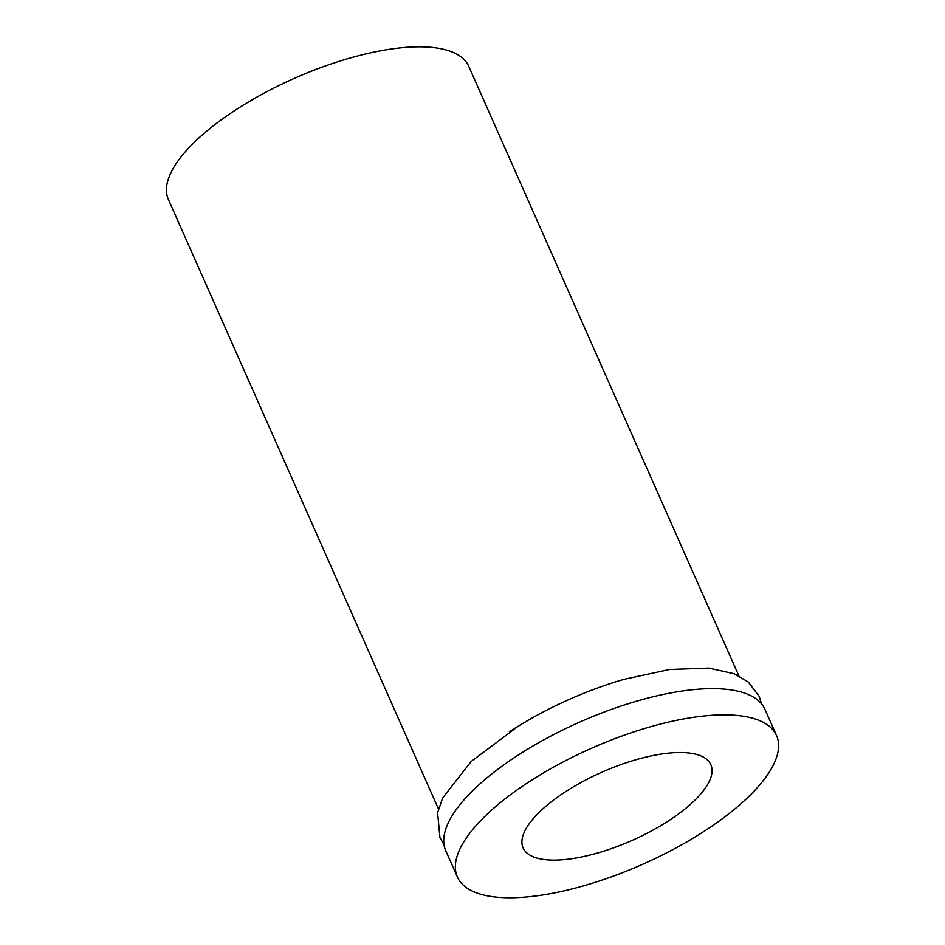 <?xml version="1.0" encoding="UTF-8"?>
<svg xmlns="http://www.w3.org/2000/svg" width="945" height="945" viewBox="0 0 945 945"><rect width="100%" height="100%" fill="white"/><g stroke="black" fill="none" stroke-linecap="round" stroke-linejoin="round"><path stroke-width="1.42" d="M738.86 675.852L468.755 66.339A164.276 59.677 156.1 0 0 294.391 78.329A164.276 59.677 156.1 0 0 168.375 199.442L438.48 808.967M761.587 703.942L759.142 696.288L748.298 682.03L734.253 673.761L708.785 668.091L669.568 669.497L624.09 679.313A164.276 59.677 156.1 0 0 518.132 726.268A164.276 59.677 156.1 0 0 509.379 731.843M776.566 735.6L764.942 709.364A174.541 63.409 156.1 0 0 579.675 722.11A174.541 63.409 156.1 0 0 445.78 850.795L457.404 877.031A174.541 63.409 156.1 0 0 609.773 877.421A174.541 63.409 156.1 0 0 773.636 764.434A174.541 63.409 156.1 0 0 776.566 735.6A174.541 63.409 156.1 0 0 591.298 748.345A174.541 63.409 156.1 0 0 457.404 877.031M709.14 781.68A102.674 37.292 156.1 0 0 710.853 764.718A102.674 37.292 156.1 0 0 601.87 772.219A102.674 37.292 156.1 0 0 523.117 847.913A102.674 37.292 156.1 0 0 612.75 848.137A102.674 37.292 156.1 0 0 709.14 781.68M444.02 844.676L439.945 837.624L437.594 812.712L442.626 798.017L471.106 761.564L518.132 726.268"/></g></svg>
